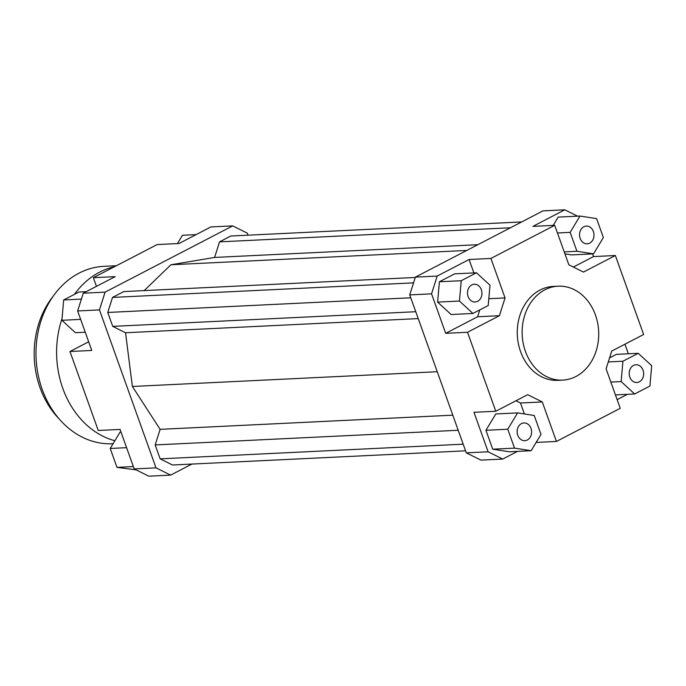 <?xml version="1.0" encoding="UTF-8"?>
<svg xmlns="http://www.w3.org/2000/svg" width="686" height="686" viewBox="0 0 686 686"><rect width="100%" height="100%" fill="white"/><g stroke="black" fill="none" stroke-linecap="round" stroke-linejoin="round"><path stroke-width="1.03" d="M83.272 293.196L77.638 310.964L99.461 309.909L105.087 292.142L83.272 293.196L115.179 276.63L93.356 277.684L157.163 244.559L178.986 243.504L210.885 226.937L232.7 225.883L247.303 233.154L248.023 235.178M77.638 310.964L91.778 350.452L69.963 351.506L98.244 430.482L120.059 429.427L134.199 468.915L148.793 476.187L170.608 475.132L156.014 467.861L134.199 468.915M156.014 467.861L99.461 309.909M191.926 464.062L170.608 475.132M105.087 292.142L232.7 225.883M415.262 277.47L123.763 291.584L112.521 297.424L107.753 312.456L112.736 326.382L125.538 332.753L132.381 386.475L160.121 429.342L155.182 444.931L160.164 458.848L172.52 465.005L465.571 450.822M521.669 221.938L230.796 236.018L219.546 241.858L214.607 257.439L170.951 264.762L144.197 290.59M69.963 351.506L88.683 341.791M554.717 225.325L532.902 226.38L564.801 209.813L542.986 210.868L415.373 277.127L409.739 294.894L466.291 452.846L480.895 460.117L502.709 459.063L488.115 451.791L473.975 412.303L495.789 411.248L467.509 332.273L445.694 333.327L431.554 293.84L437.188 276.072L469.095 259.505L490.91 258.45L554.717 225.325L568.857 264.813L583.452 272.076L615.359 255.518L643.631 334.494L611.732 351.052L606.098 368.828L620.238 408.316L556.432 441.441L536.152 442.419M592.584 253.906L593.536 256.573L615.359 255.518M593.536 256.573L573.35 267.051M624.92 344.209L628.342 353.779M564.801 209.813L577.552 216.159M488.115 451.791L466.291 452.846M409.739 294.894L431.554 293.84M492.72 449.184L485.945 430.285L495.789 413.958L517.604 412.903L507.76 429.23L514.534 448.13L492.72 449.184L509.329 451.774L531.144 450.719L540.988 434.401L534.222 415.493L517.604 412.903M517.501 451.379L502.709 459.063M515.975 400.77L520.477 403.008L524.396 413.967M437.188 276.072L415.373 277.127M439.4 281.775L454.681 273.843L476.496 272.788L461.224 280.72L439.4 281.775L437.625 302.106L451.131 314.514L472.946 313.459L488.218 305.536L489.993 285.196L476.496 272.788M479.771 309.918L477.602 316.76L445.694 333.327M469.095 259.505L473.889 272.908M520.477 403.008L542.292 401.953L527.688 394.682L495.789 411.248M477.602 316.76L499.417 315.706L505.05 297.938L488.809 298.719M490.91 258.45L505.05 297.938M481.332 289.689A8.884 7.229 -92.8 0 1 475.149 301.994A8.884 7.229 -92.8 0 1 467.5 293.471A8.884 7.229 -92.8 0 1 474.292 284.253A8.884 7.229 -92.8 0 1 481.332 289.689M521.446 423.622A8.884 7.229 -92.8 0 1 523.95 422.945A8.884 7.229 -92.8 0 1 531.599 431.46A8.884 7.229 -92.8 0 1 524.807 440.686A8.884 7.229 -92.8 0 1 517.347 433.732A8.884 7.229 -92.8 0 1 521.446 423.622M629.808 377.068A8.884 7.229 -92.8 0 1 635.999 364.763A8.884 7.229 -92.8 0 1 643.648 373.287A8.884 7.229 -92.8 0 1 636.857 382.505A8.884 7.229 -92.8 0 1 629.808 377.068M461.224 280.72L459.448 301.051L472.946 313.459M459.448 301.051L437.625 302.106M499.417 315.706L467.509 332.273M507.76 429.23L485.945 430.285M514.534 448.13L531.144 450.719M542.292 401.953L556.432 441.441M634.653 393.978L649.925 386.046L651.7 365.707L638.203 353.299L622.922 361.23L621.147 381.57L634.653 393.978L615.436 394.904M621.147 381.57L610.84 382.068M622.922 361.23L608.276 361.942M609.562 357.895L616.38 354.353L638.203 353.299M627.39 394.33L617.134 399.655M562.692 380.104L557.847 380.344A47.017 38.279 -92.8 0 1 518.35 343.557A47.017 38.279 -92.8 0 1 540.053 290.041A47.017 38.279 -92.8 0 1 553.302 286.422L558.147 286.182A47.017 38.279 -92.8 0 1 598.655 331.295A47.017 38.279 -92.8 0 1 562.692 380.104A47.017 38.279 -92.8 0 1 523.204 343.326A47.017 38.279 -92.8 0 1 544.898 289.809A47.017 38.279 -92.8 0 1 558.147 286.182M589.703 243.136A8.884 7.229 -92.8 0 1 587.199 243.822A8.884 7.229 -92.8 0 1 579.55 235.298A8.884 7.229 -92.8 0 1 586.341 226.08A8.884 7.229 -92.8 0 1 593.802 233.026A8.884 7.229 -92.8 0 1 589.703 243.136M603.38 237.536L596.614 218.628L579.996 216.047L570.152 232.365L576.926 251.273L593.536 253.854L603.38 237.536M593.536 253.854L571.721 254.909L564.93 253.854M576.926 251.273L564.226 251.882M570.152 232.365L557.461 232.983M553.182 225.394L558.181 217.102L579.996 216.047M85.253 332.221L75.391 332.701L61.894 320.293L63.669 299.954L78.941 292.022L86.204 291.67M63.669 299.954L81.402 299.096M61.894 320.293L80.656 319.384M96.46 286.345L93.356 277.684M136.042 469.841L116.98 467.372L110.214 448.464L126.593 447.675M116.98 467.372L133.358 466.574M110.214 448.464L120.059 432.146L121.01 432.094M177.442 243.581L182.45 235.281L196.093 234.621M170.951 264.762L466.763 250.441M418.228 318.596L125.538 332.753M437.248 371.726L132.381 386.475M415.759 311.718L112.736 326.382M410.777 297.793L107.753 312.456M413.555 282.855L112.521 297.424M463.196 444.185L160.164 458.848M458.205 430.268L155.182 444.931M452.803 415.176L160.121 429.342M510.418 227.778L219.546 241.858M477.816 244.705L214.607 257.439M59.133 418.897A83.589 68.051 -92.8 0 1 53.199 296.206M116.414 265.722L104.04 266.322A88.811 72.304 87.2 0 0 36.109 358.521A88.811 72.304 87.2 0 0 112.624 443.731L113.087 443.705M114.536 266.691A88.811 72.304 87.2 0 0 74.38 294.397M62.049 318.57A88.811 72.304 87.2 0 0 114.871 440.746"/></g></svg>
